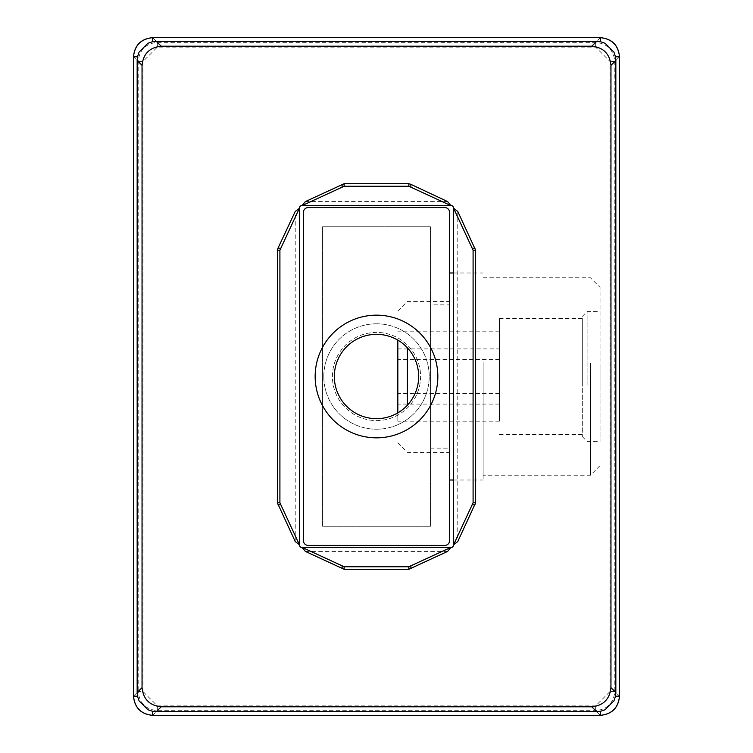 <?xml version="1.0" encoding="UTF-8"?>
<svg xmlns="http://www.w3.org/2000/svg" width="753" height="753" viewBox="0 0 753 753"><rect width="100%" height="100%" fill="white"/><g stroke="black" fill="none" stroke-linecap="round" stroke-linejoin="round"><path stroke-width="0.56" stroke-dasharray="3.77 2.82" d="M430.405 304.861L430.405 448.139L430.405 304.861L449.579 304.861L449.579 448.139L449.579 304.861M430.405 448.139L449.579 448.139M376.5 323.79A52.71 52.71 0 0 0 323.79 376.5A52.71 52.71 0 0 0 376.5 429.21A52.71 52.71 0 0 0 429.21 376.5A52.71 52.71 0 0 0 376.5 323.79A52.71 52.71 0 0 0 323.79 376.5A52.71 52.71 0 0 0 376.5 429.21A52.71 52.71 0 0 0 429.21 376.5A52.71 52.71 0 0 0 376.5 323.79M376.5 418.668A42.168 42.168 0 0 0 418.668 376.5A42.168 42.168 0 0 0 376.5 334.332A42.168 42.168 0 0 0 334.332 376.5A42.168 42.168 0 0 0 376.5 418.668M376.5 420.588A44.088 44.088 0 0 0 420.588 376.5A44.088 44.088 0 0 0 376.5 332.412A44.088 44.088 0 0 0 332.412 376.5A44.088 44.088 0 0 0 376.5 420.588A44.088 44.088 0 0 0 420.588 376.5A44.088 44.088 0 0 0 376.5 332.412A44.088 44.088 0 0 0 332.412 376.5A44.088 44.088 0 0 0 376.5 420.588M376.5 315.159A61.341 61.341 0 0 0 315.159 376.5A61.341 61.341 0 0 0 376.5 437.841A61.341 61.341 0 0 0 437.841 376.5A61.341 61.341 0 0 0 376.5 315.159M430.405 226.747L322.595 226.747L322.595 526.253L430.405 526.253L430.405 226.747L322.595 226.747L322.595 526.253L430.405 526.253L430.405 226.747M308.212 545.417L444.788 545.417A4.791 4.791 0 0 0 449.579 540.626L449.579 212.374A4.791 4.791 0 0 0 444.788 207.583L308.212 207.583A4.791 4.791 0 0 0 303.421 212.374L303.421 540.626A4.791 4.791 0 0 0 308.212 545.417M397.829 340.121L397.829 412.879M407.411 405.189L407.411 347.811M449.579 366.777L449.579 452.384L449.579 366.777M449.579 362.598L449.579 480.009L449.579 362.598M483.125 362.598L483.125 480.009L483.125 362.598M600.047 388.463L600.047 287.373L600.047 388.463M590.465 363.247L590.465 475.218L590.465 363.247M587.105 385.216L587.105 311.573L587.105 385.216M582.314 368.424L582.314 436.636L582.314 368.424M582.314 384.303L582.314 318.378L582.314 384.303M499.418 384.303L499.418 318.378L499.418 384.303M600.047 367.784L600.047 441.427L600.047 367.784M483.125 363.247L483.125 475.218L483.125 363.247M499.418 348.912L499.418 421.191L499.418 331.809L499.418 348.912L397.829 348.912L397.829 421.191L397.829 348.912M499.418 393.603L397.829 393.603M499.418 421.191L397.829 421.191M499.418 331.809L397.829 331.809M499.418 359.397L397.829 359.397M499.418 404.088L397.829 404.088M457.768 211.452L457.768 541.548M447.621 551.412L305.379 551.412M295.232 541.548L295.232 211.452M305.379 201.588L447.621 201.588M302.226 205.428L450.774 205.428A2.871 2.871 0 0 1 453.654 208.299L453.654 544.701A2.871 2.871 0 0 1 450.774 547.572L302.226 547.572A2.871 2.871 0 0 1 299.346 544.701L299.346 208.299A2.871 2.871 0 0 1 302.226 205.428M142.966 691.508L142.966 61.492L157.33 47.128L595.67 47.128L610.034 61.492L610.034 691.508L595.67 705.872L157.33 705.872L142.966 691.508L138.176 691.508C139.399 703.057 145.781 709.439 157.33 710.663L595.67 710.663C607.219 709.439 613.601 703.057 614.825 691.508L614.825 61.492C613.601 49.943 607.219 43.561 595.67 42.337L157.33 42.337C145.781 43.561 139.399 49.943 138.176 61.492L138.176 691.508L133.488 696.196M152.652 715.35L157.33 710.663L157.33 705.872M595.67 705.872L595.67 710.663L600.348 715.35M619.512 696.196L614.825 691.508L610.034 691.508M610.034 61.492L614.825 61.492L619.512 56.804M157.33 47.128L157.33 42.337L152.652 37.65M600.348 37.65L595.67 42.337L595.67 47.128M133.488 56.804L138.176 61.492L142.966 61.492M397.829 442.802L407.411 452.384L449.579 452.384M453.654 480.009L483.125 480.009M600.047 465.627L590.465 475.218L483.125 475.218M582.314 316.364L587.105 311.573L600.047 311.573M499.418 318.378L582.314 318.378M483.125 277.782L590.465 277.782L600.047 287.373M582.314 436.636L587.105 441.427L600.047 441.427M499.418 434.622L582.314 434.622M453.654 272.991L483.125 272.991M397.829 311.027L407.411 301.445L449.579 301.445"/><path stroke-width="1.13" d="M376.5 418.668A42.168 42.168 0 0 0 418.668 376.5A42.168 42.168 0 0 0 376.5 334.332A42.168 42.168 0 0 0 334.332 376.5A42.168 42.168 0 0 0 376.5 418.668M376.5 315.159A61.341 61.341 0 0 0 315.159 376.5A61.341 61.341 0 0 0 376.5 437.841A61.341 61.341 0 0 0 437.841 376.5A61.341 61.341 0 0 0 376.5 315.159M308.212 545.417L444.788 545.417A4.791 4.791 0 0 0 449.579 540.626L449.579 212.374A4.791 4.791 0 0 0 444.788 207.583L308.212 207.583A4.791 4.791 0 0 0 303.421 212.374L303.421 540.626A4.791 4.791 0 0 0 308.212 545.417M397.829 412.879L397.829 340.121M407.411 347.811L407.411 405.189M142.044 65.36L142.044 687.64C143.258 699.198 149.64 705.58 161.198 706.794L591.802 706.794C603.36 705.58 609.742 699.198 610.956 687.64L610.956 65.36C609.742 53.802 603.36 47.42 591.802 46.206L161.198 46.206C149.64 47.42 143.258 53.802 142.044 65.36L137.159 60.475L137.159 692.525L137.507 696.196L139.06 700.864L147.974 709.778L139.06 700.864M408.851 186.255L408.851 183.713L410.884 184.334L447.621 201.588L450.774 205.428A2.871 2.871 0 0 1 453.654 208.299L457.768 211.452L475.642 250.222L475.642 502.778L457.768 541.548L453.654 544.701A2.871 2.871 0 0 1 450.774 547.572L447.621 551.412L408.851 569.287L344.149 569.287L305.379 551.412L302.226 547.572A2.871 2.871 0 0 1 299.346 544.701L295.232 541.548L277.358 502.778L279.909 502.778L299.346 544.617L299.346 208.299A2.871 2.871 0 0 1 302.226 205.428L305.379 201.588L344.149 183.713L344.149 186.255L302.508 205.428L450.492 205.428L408.851 186.255L344.149 186.255M279.909 250.222L277.358 250.222L277.979 248.189L295.232 211.452L299.346 208.383L279.909 250.222L279.909 502.778M605.026 43.222L613.94 52.136L605.026 43.222L600.348 41.669L596.687 41.321L156.313 41.321L152.652 41.669L147.974 43.222L139.06 52.136L147.974 43.222M613.94 700.864L605.026 709.778L613.94 700.864L615.493 696.196L615.841 692.525L615.841 60.475L615.493 56.804L613.94 52.136M147.974 709.778L152.652 711.331L156.313 711.679L596.687 711.679L600.348 711.331L605.026 709.778M408.851 569.287L408.851 566.745L450.492 547.572L302.508 547.572L344.149 566.745L344.149 569.287M475.642 250.222L473.091 250.222L453.654 208.383L453.654 544.617L473.091 502.778L475.642 502.778M139.06 52.136L137.507 56.804L137.159 60.475M152.652 711.331L152.652 715.35C141.093 714.126 134.712 707.745 133.488 696.196L133.488 56.804C134.712 45.255 141.093 38.874 152.652 37.65L600.348 37.65C611.907 38.874 618.288 45.255 619.512 56.804L619.512 696.196C618.288 707.745 611.907 714.126 600.348 715.35L152.652 715.35L600.348 715.35C611.991 714.211 618.373 707.829 619.512 696.196L619.512 56.804L615.493 56.804M408.851 183.713L344.149 183.713M408.851 566.745L344.149 566.745M277.358 250.222L277.358 502.778M473.091 250.222L473.091 502.778M161.198 706.794L156.313 711.679M596.687 711.679L591.802 706.794M610.956 687.64L615.841 692.525M615.841 60.475L610.956 65.36M591.802 46.206L596.687 41.321M156.313 41.321L161.198 46.206M137.159 692.525L142.044 687.64M619.512 56.804C618.373 45.171 611.991 38.789 600.348 37.65L152.652 37.65C141.009 38.789 134.627 45.171 133.488 56.804L137.507 56.804M137.507 696.196L133.488 696.196C134.627 707.829 141.009 714.211 152.652 715.35M152.652 37.65L152.652 41.669M600.348 711.331L600.348 715.35M600.348 37.65L600.348 41.669M615.493 696.196L619.512 696.196M342.116 568.666L342.116 566.115M280.53 504.811L277.979 504.811M410.884 566.115L410.884 568.666M475.021 504.811L472.47 504.811M472.47 248.189L475.021 248.189M410.884 184.334L410.884 186.885M342.116 186.885L342.116 184.334M277.979 248.189L280.53 248.189M449.579 480.009L453.654 480.009M449.579 272.991L453.654 272.991M133.488 56.804L133.488 696.196"/></g></svg>
